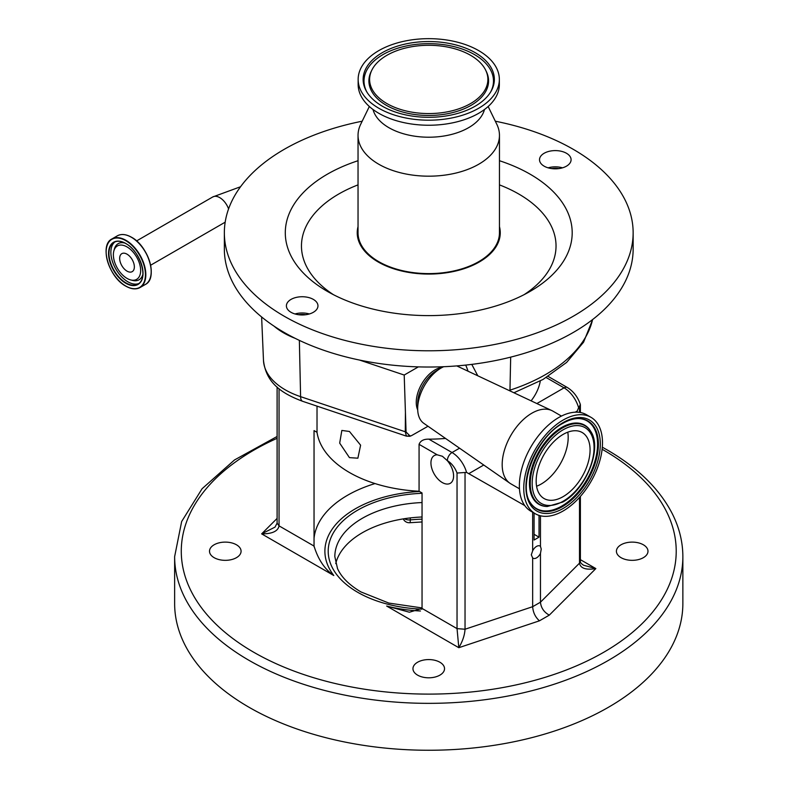 <?xml version="1.0" encoding="UTF-8"?>
<svg xmlns="http://www.w3.org/2000/svg" width="789" height="789" viewBox="0 0 789 789"><rect width="100%" height="100%" fill="white"/><g stroke="black" fill="none" stroke-linecap="round" stroke-linejoin="round"><path stroke-width="1.18" d="M442.244 367.398A26.52 15.307 120 0 0 434.995 369.903A26.52 15.307 120 0 0 417.706 409.905M519.458 488.795L510.877 483.844A41.985 24.242 -60 0 1 509.881 483.203L423.752 423.289A33.148 19.133 -60 0 1 417.677 408.613L417.677 403.357A26.698 15.415 -60 0 1 436.554 370.652L441.11 368.019A33.148 19.133 -60 0 1 443.655 366.717M295.155 338.333A77.144 44.539 180 0 1 283.576 332.84A77.144 44.539 180 0 1 274.049 326.153A204.39 118.005 0 0 0 284.218 332.465A204.39 118.005 0 0 0 295.155 338.333A204.39 118.005 0 0 0 359.577 360.07A204.39 118.005 0 0 0 418.357 366.875A204.39 118.005 0 0 0 633.143 249.018L633.143 232.785A204.39 118.005 0 0 0 573.278 149.338A204.39 118.005 0 0 0 495.314 121.21M362.181 121.21A204.39 118.005 0 0 0 224.352 232.785A204.39 118.005 0 0 0 284.218 316.231A204.39 118.005 0 0 0 506.962 341.805A204.39 118.005 0 0 0 633.143 232.785M417.677 408.613A33.148 19.133 -60 0 1 441.11 368.019L436.554 370.652M509.881 483.203A41.985 24.242 -60 0 1 504.723 449.266A41.985 24.242 -60 0 1 531.865 413.199A41.985 24.242 -60 0 1 551.817 410.576A41.985 24.242 -60 0 1 552.862 411.118L561.443 416.079M313.351 299.406A15.79 9.113 0 0 0 296.141 297.433A15.79 9.113 0 0 0 286.397 305.856A15.79 9.113 0 0 0 291.023 312.296A15.79 9.113 0 0 0 308.223 314.269A15.79 9.113 0 0 0 317.967 305.856A15.79 9.113 0 0 0 313.351 299.406M309.357 313.973A15.79 9.113 0 0 0 295.017 313.973M566.472 153.273A15.79 9.113 0 0 0 549.262 151.291A15.79 9.113 0 0 0 539.518 159.713A15.79 9.113 0 0 0 544.144 166.163A15.79 9.113 0 0 0 561.344 168.136A15.79 9.113 0 0 0 571.088 159.713A15.79 9.113 0 0 0 566.472 153.273M562.478 167.83A15.79 9.113 0 0 0 548.138 167.83M358.038 160.719A143.45 82.825 0 0 0 327.307 291.348A143.45 82.825 0 0 0 530.188 291.348A143.45 82.825 0 0 0 530.178 174.221A143.45 82.825 0 0 0 499.457 160.719M499.457 226.591A71.513 41.294 180 0 1 461.003 269.631A71.513 41.294 180 0 1 378.178 261.978A71.513 41.294 180 0 1 358.038 226.591M535.277 513.747L530.898 511.223A55.684 32.152 -60 0 1 522.367 466.605A55.684 32.152 -60 0 1 558.74 417.529A55.684 32.152 -60 0 1 586.582 414.777L590.961 417.302A55.684 32.152 -60 0 1 599.492 461.92A55.684 32.152 -60 0 1 563.119 510.986A55.684 32.152 -60 0 1 535.277 513.747A55.684 32.152 -60 0 1 526.746 469.13A55.684 32.152 -60 0 1 563.119 420.054A55.684 32.152 -60 0 1 590.961 417.302M369.341 106.495L360.672 124.317A70.714 40.821 0 0 0 358.038 135.353L358.038 232.785A70.714 40.821 0 0 0 378.75 261.652A70.714 40.821 0 0 0 455.805 270.499A70.714 40.821 0 0 0 499.457 232.785L499.457 135.353A70.714 40.821 0 0 0 496.823 124.317L488.154 106.495M358.038 135.353A70.714 40.821 0 0 0 378.75 164.22A70.714 40.821 0 0 0 455.805 173.077A70.714 40.821 0 0 0 499.457 135.353M373.019 109.503A56.344 32.527 0 0 0 388.898 127.69A56.344 32.527 0 0 0 446.387 135.58A56.344 32.527 0 0 0 484.476 109.503M358.147 79.423L358.147 84.482A70.596 40.762 0 0 0 378.828 113.3A70.596 40.762 0 0 0 455.766 122.137A70.596 40.762 0 0 0 499.348 84.482L499.348 79.423A70.596 40.762 0 0 0 478.667 50.604A70.596 40.762 0 0 0 401.729 41.768A70.596 40.762 0 0 0 358.147 79.423A70.596 40.762 0 0 0 378.828 108.251A70.596 40.762 0 0 0 455.766 117.088A70.596 40.762 0 0 0 499.348 79.423M475.136 52.636A65.615 37.882 0 0 0 394.263 47.202A65.615 37.882 0 0 0 366.49 91.396A65.615 37.882 0 0 0 382.349 106.209A65.615 37.882 0 0 0 490.995 91.396A65.615 37.882 0 0 0 475.136 52.636M127.019 246.908A19.281 11.135 60 0 1 140.531 268.359A19.281 11.135 60 0 1 130.619 279.917A19.281 11.135 60 0 1 127.019 278.399A19.281 11.135 60 0 1 113.863 250.902A19.281 11.135 60 0 1 127.019 246.908M386.926 103.566A59.136 34.144 0 0 0 458.616 108.892A59.136 34.144 0 0 0 485.679 70.191A59.136 34.144 0 0 0 470.56 55.289A59.136 34.144 0 0 0 371.816 70.191A59.136 34.144 0 0 0 386.926 103.566M567.784 432.175A38.119 22.003 -60 0 1 541.244 484.012A38.119 22.003 -60 0 1 536.569 486.241M563.119 434.404A38.119 22.003 -60 0 1 582.174 432.51A38.119 22.003 -60 0 1 588.022 463.054A38.119 22.003 -60 0 1 563.119 496.646A38.119 22.003 -60 0 1 544.065 498.53A38.119 22.003 -60 0 1 538.216 467.985A38.119 22.003 -60 0 1 563.119 434.404M134.357 266.889A10.385 5.996 60 0 1 132.207 271.643A10.385 5.996 60 0 1 124.208 268.862A10.385 5.996 60 0 1 119.672 258.417A10.385 5.996 60 0 1 121.822 253.654A10.385 5.996 60 0 1 129.83 256.445A10.385 5.996 60 0 1 134.357 266.889M442.412 456.279L437.244 454.819A16.017 9.251 -120 0 0 434.256 455.578A16.017 9.251 -120 0 0 431.8 468.41A16.017 9.251 -120 0 0 442.264 482.533A16.017 9.251 -120 0 0 450.272 483.322A16.017 9.251 -120 0 0 447.274 460.618L442.412 456.279M349.448 431.475L360.612 445.183L357.871 458.192L349.448 457.63L339.684 443.122L341.844 430.439L349.448 431.475M437.244 454.819L419.067 444.325L419.067 491.241A112.137 64.747 180 0 1 349.448 472.512A112.137 64.747 180 0 1 317.02 432.323L317.02 406.138M419.067 444.325C420.468 440.755 423.732 439.029 428.861 439.157L452.028 452.531A22.092 12.762 60 0 1 466.575 472.414L524.754 505.571M445.519 438.428A112.137 64.747 180 0 1 428.861 439.157M540.465 546.343A7.012 4.053 120 0 0 540.061 546.047A7.012 4.053 120 0 0 532.654 550.85L531.313 554.825L532.654 557.912A7.012 4.053 120 0 0 533.048 558.198A7.012 4.053 120 0 0 540.465 553.405L541.234 549.095L540.465 546.343L540.465 515.789M236.453 544.785A15.79 9.113 0 0 0 219.253 542.802A15.79 9.113 0 0 0 209.509 551.225A15.79 9.113 0 0 0 214.125 557.665A15.79 9.113 0 0 0 231.335 559.648A15.79 9.113 0 0 0 241.079 551.225A15.79 9.113 0 0 0 236.453 544.785M643.36 544.785A15.79 9.113 0 0 0 626.16 542.802A15.79 9.113 0 0 0 616.416 551.225A15.79 9.113 0 0 0 621.042 557.665A15.79 9.113 0 0 0 638.242 559.648A15.79 9.113 0 0 0 647.986 551.225A15.79 9.113 0 0 0 643.36 544.785M439.907 662.247A15.79 9.113 0 0 0 422.707 660.265A15.79 9.113 0 0 0 412.963 668.687A15.79 9.113 0 0 0 417.588 675.137A15.79 9.113 0 0 0 434.788 677.11A15.79 9.113 0 0 0 444.532 668.687A15.79 9.113 0 0 0 439.907 662.247M422.046 516.992A93.911 54.214 0 0 0 335.739 563.583M682.86 556.639L682.86 603.546A254.107 146.715 180 0 1 525.987 739.086A254.107 146.715 180 0 1 249.058 707.289A254.107 146.715 180 0 1 174.635 603.546L174.635 556.639A254.107 146.715 180 0 0 249.058 660.373A254.107 146.715 180 0 0 525.987 692.18A254.107 146.715 180 0 0 682.86 556.639C682.82 541.935 679.29 527.614 672.267 513.678C659.505 488.933 637.768 467.66 607.057 449.858L602.313 447.195M403.248 518.906A6.628 5.227 -24.9 0 1 403.238 518.886L403.248 518.906A6.628 6.628 0 0 0 409.866 522.712A6.628 0.848 -95.2 0 0 410.29 519.892A118.222 68.249 180 0 1 422.046 519.162M279.05 388.73L279.05 525.869C277.994 531.234 272.195 533.906 261.642 533.867L274.996 527.121L277.107 523.166L277.107 387.054M580.388 559.657L595.843 568.583C585.941 570.181 580.487 568.376 579.501 563.159L580.388 561.245C580.073 562.281 581.128 563.602 583.544 565.22L595.843 568.583L549.302 615.134C543.976 612.195 541.027 607.885 540.465 602.194L540.465 553.405M419.067 491.241L422.046 492.957L422.046 608.427L457.038 628.626L457.038 473.045L465.037 472.493L465.037 629.237L532.654 606.702C533.078 612.471 535.346 617.176 539.429 620.825L458.813 647.7L457.038 628.626L465.037 629.237C464.662 635.244 462.591 641.398 458.813 647.7L386.659 606.041A103.852 59.964 0 0 0 420.438 610.992M419.521 491.498A103.852 59.964 0 0 0 333.796 575.516C324.713 569.293 318.125 559.47 314.042 546.067L314.042 430.597L317.02 432.323M314.071 546.787L314.042 546.067L279.05 525.869L277.107 523.166M579.501 497.415L579.501 563.159L540.465 602.194L532.654 606.702L532.654 557.912M579.501 412.381L579.501 406.414L580.319 404.382C577.795 396.956 573.475 391.334 567.37 387.527L548.108 376.402M422.046 608.427L409.422 612.225L386.659 606.041M579.501 406.414L578.613 407.726A22.092 12.762 -120 0 0 564.056 387.853A6.628 3.827 -60 0 1 567.37 387.527M576.72 412.164L578.613 407.726M532.654 550.85L532.654 512.229M466.575 472.414L465.037 472.493M540.307 380.979A112.137 64.747 180 0 1 531.115 400.842M534.074 513.057L534.074 540.031L539.035 537.161L534.074 534.301M539.035 537.161L539.035 515.395M558.918 168.59A13.255 7.653 0 0 0 551.698 168.59M305.797 314.722A13.255 7.653 0 0 0 298.577 314.722M456.782 365.909A33.148 19.133 -60 0 1 456.861 365.948L551.817 410.576M224.352 232.785L224.352 249.018A204.39 118.005 0 0 0 274.049 326.153M299.356 340.375L300.599 396.66A11.046 4.537 108.6 0 0 302.631 401.305C282.146 393.632 266.031 383.188 263.487 360.455A74.659 43.109 0 0 0 285.332 389.874A74.659 43.109 0 0 0 300.599 396.66L406.069 432.037L404.205 375.041L359.577 360.07M418.357 366.875L404.205 375.041M477.789 375.781L471.773 364.38M405.418 413.041L405.299 431.8L406.384 436.12L409.807 436.287M428.013 426.257L411.217 435.794L406.384 436.12M410.25 436.199L406.069 432.037M468.015 371.195A96.199 55.536 120 0 0 465.688 365.08M524.133 294.642A127.295 73.495 0 0 0 518.758 194.015A127.295 73.495 0 0 0 499.457 184.873M358.038 184.873A127.295 73.495 0 0 0 333.362 294.642M228.573 208.917A14.034 8.097 -120 0 0 212.754 196.954L136.576 240.931M131.536 237.282A27.871 16.096 60 0 1 150.512 277.146M131.349 237.242A28.059 16.204 60 0 1 149.673 261.968A28.059 16.204 60 0 1 145.373 284.454C158.155 278.537 148.47 246 131.487 237.223C126.013 234.155 121.289 233.692 117.314 235.852A28.059 16.204 60 0 1 131.349 237.242M106.14 251.908A28.059 16.204 60 0 1 111.949 238.949A28.059 16.204 60 0 1 125.984 240.329A28.059 16.204 60 0 1 144.318 265.065A28.059 16.204 60 0 1 140.018 287.551A28.059 16.204 60 0 1 125.984 286.16M562.35 506.686A50.96 29.42 -60 0 1 530.524 502.958C517.426 485.413 536.53 436.978 562.754 423.397C568.701 420.004 574.195 418.407 579.244 418.574A50.96 29.42 -60 0 1 597.312 454.947A50.96 29.42 -60 0 1 562.35 506.686M563.119 508.461A52.587 30.367 -60 0 1 525.938 486.991A52.587 30.367 -60 0 1 563.119 422.588A52.587 30.367 -60 0 1 600.301 444.049A52.587 30.367 -60 0 1 563.119 508.461M125.786 240.684A27.773 16.036 60 0 1 145.423 274.7A27.773 16.036 60 0 1 125.786 286.042A27.773 16.036 60 0 1 106.14 252.026A27.773 16.036 60 0 1 125.786 240.684M578.909 418.564A50.624 29.223 -60 0 1 596.464 454.928A50.624 29.223 -60 0 1 561.778 506.074A50.624 29.223 -60 0 1 530.346 502.672M546.955 506.479A45.723 26.402 -60 0 1 546.609 506.469A45.723 26.402 -60 0 1 530.405 473.834A45.723 26.402 -60 0 1 561.778 427.411A45.723 26.402 -60 0 1 590.33 430.755A45.723 26.402 -60 0 1 590.507 431.05M563.622 500.946A45.723 26.402 -60 0 1 561.778 502.08M143.016 273.201A24.084 13.906 60 0 1 138.026 284.109A24.084 13.906 60 0 1 125.984 282.916A24.084 13.906 60 0 1 110.253 261.692A24.084 13.906 60 0 1 113.941 242.391A24.084 13.906 60 0 1 125.786 243.466A24.37 14.074 60 0 1 143.016 273.319A24.37 14.074 60 0 1 125.786 283.261A24.37 14.074 60 0 1 108.547 253.417A24.37 14.074 60 0 1 125.786 243.466M546.609 506.469L547.3 506.499A45.387 26.205 -60 0 1 531.204 474.1A45.387 26.205 -60 0 1 562.35 428.023A45.387 26.205 -60 0 1 590.695 431.336L590.33 430.755M138.943 283.488A24.084 13.906 60 0 1 127.897 281.811A24.084 13.906 60 0 1 112.442 261.465A24.084 13.906 60 0 1 114.928 241.907M490.571 92.116A64.737 37.369 0 0 0 474.524 54.609A64.737 37.369 0 0 0 395.279 49.036A64.737 37.369 0 0 0 366.924 92.116M563.119 501.252A43.75 25.258 -60 0 1 532.181 483.381A43.75 25.258 -60 0 1 563.119 429.798A43.75 25.258 -60 0 1 594.058 447.659A43.75 25.258 -60 0 1 563.119 501.252M113.863 250.902L114.385 249.008A20.869 12.052 60 0 1 124.938 243.101M371.816 70.191L371.136 71.582A59.836 34.548 0 0 0 386.432 105.351A59.836 34.548 0 0 0 458.971 110.736A59.836 34.548 0 0 0 486.349 71.582L485.679 70.191M142.908 274.227A20.869 12.052 60 0 1 132.513 280.411L130.619 279.917M421.957 609.138A100.538 58.051 180 0 1 357.654 592.273A100.538 58.051 180 0 1 334.625 530.81A100.538 58.051 180 0 1 422.046 493.303M277.107 438.309A247.48 142.888 0 0 0 253.752 652.256A247.48 142.888 0 0 0 603.743 652.256A247.48 142.888 0 0 0 603.743 450.194A247.48 142.888 0 0 0 602.115 449.266M422.046 502.554A93.911 54.214 0 0 0 334.832 556.639L337.514 568.583C341.371 577.183 349.192 584.974 360.967 591.937L388.829 603.072L422.046 607.924M404.382 518.708A6.628 3.827 0 0 0 404.57 518.817A6.628 3.827 0 0 0 410.29 519.892L410.29 517.909M333.796 575.516L261.642 533.867L277.107 518.403M549.302 615.134L539.429 620.825M580.388 561.245L580.388 496.419M314.042 538.335A114.898 66.335 180 0 1 375.022 483.568M457.038 473.045A15.464 8.926 -120 0 0 447.343 460.648A6.628 3.827 -60 0 1 452.028 452.531L459.553 448.191M536.865 403.554L564.056 387.853L546.225 377.556M575.25 412.193L577.134 411.099M469.13 473.459L483.746 465.027M126.21 235.053A27.871 16.096 60 0 1 131.418 237.213M509.033 390.466A499.851 288.587 180 0 1 509.97 390.161L510.68 357.131M509.941 390.89A11.046 4.438 -108 0 0 509.97 390.161A165.256 95.41 0 0 0 592.578 319.584M406.296 436.1L302.631 401.305A11.046 4.537 108.6 0 0 302.808 401.354M263.487 360.455L261.623 316.961M117.314 235.852L111.949 238.949C99.177 244.866 108.862 277.403 125.845 286.17C131.319 289.247 136.043 289.711 140.018 287.551L145.373 284.454M138.026 284.109C148.736 279.395 140.521 251.099 125.845 243.594C121.161 240.99 117.196 240.596 113.941 242.391M547.3 506.499L562.754 502.06C585.921 489.703 602.697 448.349 590.695 431.336M422.046 521.963L409.866 522.712M277.107 436.475L234.501 459.957L202.083 488.736L181.657 521.529L174.635 556.639M580.388 412.519L580.388 404.787M225.181 222.182L150.61 265.232M212.754 196.954L240.546 186.746M513.915 392.764L543.01 379.46L566.62 362.427L583.574 342.189L592.707 319.476"/></g></svg>
